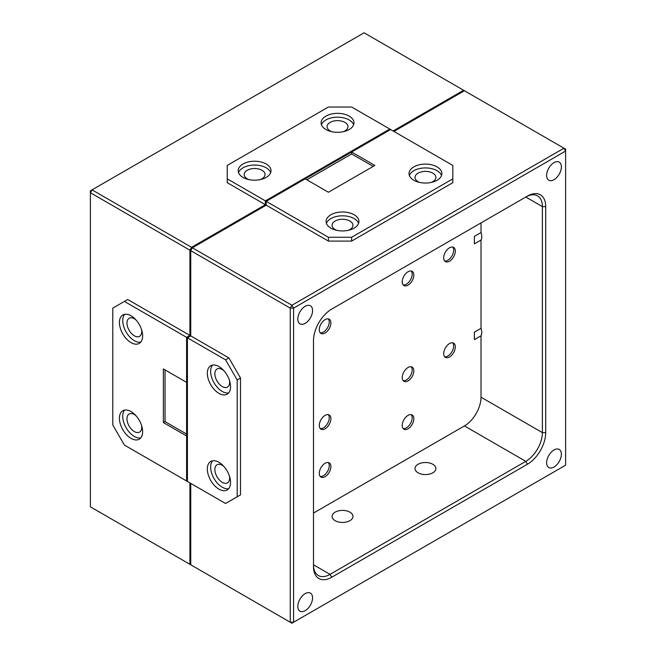 <?xml version="1.0" encoding="UTF-8"?>
<svg xmlns="http://www.w3.org/2000/svg" width="656" height="656" viewBox="0 0 656 656"><rect width="100%" height="100%" fill="white"/><g stroke="black" fill="none" stroke-linecap="round" stroke-linejoin="round"><path stroke-width="0.98" d="M218.94 366.548A16.425 9.479 -120 0 0 210.732 365.728A16.425 9.479 -120 0 0 208.214 378.889A16.425 9.479 -120 0 0 218.94 393.362A16.425 9.479 -120 0 0 227.148 394.174A16.425 9.479 -120 0 0 229.666 381.013A16.425 9.479 -120 0 0 218.94 366.548M212.56 365.064A16.425 9.479 -120 0 0 212.036 378.496A16.425 9.479 -120 0 0 222.253 391.443A16.425 9.479 -120 0 0 228.641 392.919M218.94 462.308A16.425 9.479 -120 0 0 210.732 461.496A16.425 9.479 -120 0 0 208.214 474.657A16.425 9.479 -120 0 0 218.94 489.13A16.425 9.479 -120 0 0 227.148 489.942A16.425 9.479 -120 0 0 229.666 476.781A16.425 9.479 -120 0 0 218.94 462.308M212.56 460.832A16.425 9.479 -120 0 0 212.036 474.263A16.425 9.479 -120 0 0 222.253 487.211A16.425 9.479 -120 0 0 228.641 488.687M437.06 166.87A16.425 9.479 0 0 0 419.168 164.82A16.425 9.479 0 0 0 409.032 173.578A16.425 9.479 0 0 0 413.838 180.277A16.425 9.479 0 0 0 431.73 182.335A16.425 9.479 0 0 0 441.873 173.578A16.425 9.479 0 0 0 437.06 166.87M441.529 175.488A16.425 9.479 0 0 0 437.06 170.699A16.425 9.479 0 0 0 420.742 168.321A16.425 9.479 0 0 0 409.369 175.488M354.125 214.758A16.425 9.479 0 0 0 336.233 212.7A16.425 9.479 0 0 0 326.089 221.457A16.425 9.479 0 0 0 330.903 228.165A16.425 9.479 0 0 0 348.795 230.215A16.425 9.479 0 0 0 358.93 221.457A16.425 9.479 0 0 0 354.125 214.758M358.594 223.376A16.425 9.479 0 0 0 354.125 218.587A16.425 9.479 0 0 0 337.799 216.209A16.425 9.479 0 0 0 326.434 223.376M328.287 462.529A8.208 4.74 -60 0 1 328.549 469.245A8.208 4.74 -60 0 1 323.441 475.723A8.208 4.74 -60 0 1 320.251 476.461M325.097 476.674A8.208 4.74 120 0 0 330.46 469.442A8.208 4.74 120 0 0 329.205 462.865A8.208 4.74 120 0 0 325.097 463.267A8.208 4.74 120 0 0 319.734 470.508A8.208 4.74 120 0 0 320.989 477.084A8.208 4.74 120 0 0 325.097 476.674M411.222 414.649A8.208 4.74 -60 0 1 411.484 421.365A8.208 4.74 -60 0 1 406.376 427.835A8.208 4.74 -60 0 1 403.186 428.573M408.032 428.794A8.208 4.74 120 0 0 413.395 421.562A8.208 4.74 120 0 0 412.14 414.977A8.208 4.74 120 0 0 408.032 415.387A8.208 4.74 120 0 0 402.669 422.62A8.208 4.74 120 0 0 403.932 429.204A8.208 4.74 120 0 0 408.032 428.794M452.689 247.058A8.208 4.74 -60 0 1 452.952 253.774A8.208 4.74 -60 0 1 447.843 260.243A8.208 4.74 -60 0 1 444.653 260.981M449.499 261.203A8.208 4.74 120 0 0 454.862 253.97A8.208 4.74 120 0 0 453.608 247.386A8.208 4.74 120 0 0 449.499 247.796A8.208 4.74 120 0 0 444.137 255.028A8.208 4.74 120 0 0 445.399 261.613A8.208 4.74 120 0 0 449.499 261.203M452.689 342.826A8.208 4.74 -60 0 1 452.952 349.541A8.208 4.74 -60 0 1 447.843 356.011A8.208 4.74 -60 0 1 444.653 356.749M449.499 356.971A8.208 4.74 120 0 0 454.862 349.738A8.208 4.74 120 0 0 453.608 343.154A8.208 4.74 120 0 0 449.499 343.564A8.208 4.74 120 0 0 444.137 350.796A8.208 4.74 120 0 0 445.399 357.381A8.208 4.74 120 0 0 449.499 356.971M411.222 366.761A8.208 4.74 -60 0 1 411.484 373.477A8.208 4.74 -60 0 1 406.376 379.955A8.208 4.74 -60 0 1 403.186 380.693M408.032 380.915A8.208 4.74 120 0 0 413.395 373.674A8.208 4.74 120 0 0 412.14 367.098A8.208 4.74 120 0 0 408.032 367.508A8.208 4.74 120 0 0 402.669 374.74A8.208 4.74 120 0 0 403.932 381.316A8.208 4.74 120 0 0 408.032 380.915M328.287 414.649A8.208 4.74 -60 0 1 328.549 421.365A8.208 4.74 -60 0 1 323.441 427.835A8.208 4.74 -60 0 1 320.251 428.573M325.097 428.794A8.208 4.74 120 0 0 330.46 421.562A8.208 4.74 120 0 0 329.205 414.977A8.208 4.74 120 0 0 325.097 415.387A8.208 4.74 120 0 0 319.734 422.62A8.208 4.74 120 0 0 320.989 429.204A8.208 4.74 120 0 0 325.097 428.794M328.287 318.882A8.208 4.74 -60 0 1 328.549 325.597A8.208 4.74 -60 0 1 323.441 332.067A8.208 4.74 -60 0 1 320.251 332.805M325.097 333.027A8.208 4.74 120 0 0 330.46 325.794A8.208 4.74 120 0 0 329.205 319.21A8.208 4.74 120 0 0 325.097 319.62A8.208 4.74 120 0 0 319.734 326.852A8.208 4.74 120 0 0 320.989 333.437A8.208 4.74 120 0 0 325.097 333.027M411.222 271.002A8.208 4.74 -60 0 1 411.484 277.709A8.208 4.74 -60 0 1 406.376 284.187A8.208 4.74 -60 0 1 403.186 284.925M408.032 285.147A8.208 4.74 120 0 0 413.395 277.906A8.208 4.74 120 0 0 412.14 271.33A8.208 4.74 120 0 0 408.032 271.74A8.208 4.74 120 0 0 402.669 278.972A8.208 4.74 120 0 0 403.932 285.549A8.208 4.74 120 0 0 408.032 285.147M554 467.006A10.439 6.027 120 0 0 560.823 457.806A10.439 6.027 120 0 0 559.224 449.442A10.439 6.027 120 0 0 554 449.959A10.439 6.027 120 0 0 547.186 459.159A10.439 6.027 120 0 0 548.785 467.523A10.439 6.027 120 0 0 554 467.006M305.196 610.654A10.439 6.027 120 0 0 312.01 601.454A10.439 6.027 120 0 0 310.411 593.09A10.439 6.027 120 0 0 305.196 593.606A10.439 6.027 120 0 0 298.373 602.807A10.439 6.027 120 0 0 299.972 611.171A10.439 6.027 120 0 0 305.196 610.654M305.196 323.351A10.439 6.027 120 0 0 312.01 314.158A10.439 6.027 120 0 0 310.411 305.786A10.439 6.027 120 0 0 305.196 306.303A10.439 6.027 120 0 0 298.373 315.503A10.439 6.027 120 0 0 299.972 323.867A10.439 6.027 120 0 0 305.196 323.351M554 179.703A10.439 6.027 120 0 0 560.823 170.503A10.439 6.027 120 0 0 559.224 162.139A10.439 6.027 120 0 0 554 162.655A10.439 6.027 120 0 0 547.186 171.856A10.439 6.027 120 0 0 548.785 180.22A10.439 6.027 120 0 0 554 179.703M336.881 230.363A10.439 6.027 180 0 1 335.134 229.551A10.439 6.027 180 0 1 332.075 225.287A10.439 6.027 180 0 1 338.521 219.719A10.439 6.027 180 0 1 349.894 221.031A10.439 6.027 180 0 1 352.953 225.287A10.439 6.027 180 0 1 348.147 230.363M419.824 182.483A10.439 6.027 180 0 1 418.069 181.671A10.439 6.027 180 0 1 415.01 177.407A10.439 6.027 180 0 1 421.455 171.839A10.439 6.027 180 0 1 432.829 173.143A10.439 6.027 180 0 1 435.887 177.407A10.439 6.027 180 0 1 431.082 182.483M229.469 476.141A10.439 6.027 60 0 1 227.476 482.841A10.439 6.027 60 0 1 222.253 482.324A10.439 6.027 60 0 1 215.439 473.132A10.439 6.027 60 0 1 217.038 464.76A10.439 6.027 60 0 1 222.253 465.284A10.439 6.027 60 0 1 223.835 466.391M229.469 380.373A10.439 6.027 60 0 1 227.476 387.081A10.439 6.027 60 0 1 222.253 386.556A10.439 6.027 60 0 1 215.439 377.364A10.439 6.027 60 0 1 217.038 369A10.439 6.027 60 0 1 222.253 369.517A10.439 6.027 60 0 1 223.835 370.624M418.069 472.796A10.439 6.027 180 0 1 415.01 468.54A10.439 6.027 180 0 1 421.455 462.972A10.439 6.027 180 0 1 432.829 464.276A10.439 6.027 180 0 1 435.887 468.54A10.439 6.027 180 0 1 429.442 474.108A10.439 6.027 180 0 1 418.069 472.796M335.134 520.684A10.439 6.027 180 0 1 332.075 516.42A10.439 6.027 180 0 1 338.521 510.852A10.439 6.027 180 0 1 349.894 512.156A10.439 6.027 180 0 1 352.953 516.42A10.439 6.027 180 0 1 346.507 521.987A10.439 6.027 180 0 1 335.134 520.684M481.02 232.568L474.386 236.398L474.386 243.868L481.02 240.039A10.439 6.027 60 0 0 481.02 232.568L481.02 222.892M481.02 328.336L474.386 332.166L474.386 339.636L481.02 335.806A10.439 6.027 60 0 0 481.02 328.336L481.02 240.039M225.574 359.841L187.419 337.815L187.419 481.463L225.574 503.488L237.185 496.789L237.185 379.955L225.574 359.841L228.895 357.922L190.74 335.897L187.419 337.815L190.74 335.897L190.74 250.666L190.74 335.897L189.912 335.421L189.912 250.19L90.389 192.733L90.389 506.842L189.912 564.308L189.912 482.898L189.912 564.308L191.568 565.259M189.912 564.308L190.74 564.783L190.74 483.382L190.74 564.783L290.264 622.241L290.264 308.123L190.74 250.666L192.397 247.796L291.92 305.253L563.955 148.199L464.432 90.741L393.936 131.438L464.432 90.741L364.08 32.8L92.045 189.855L191.568 247.312L265.385 204.697L265.385 200.867L389.787 129.043L351.641 107.018L328.418 107.018L227.23 165.435L227.23 178.842L266.213 201.351L266.213 205.18L192.397 247.796L266.213 205.18L328.418 241.088L351.641 241.088L452.82 182.671L452.82 165.435L390.615 129.527L351.641 152.028L351.641 153.947L306.852 179.801M351.641 152.028L374.863 165.435L328.418 192.249L305.196 178.842L266.213 201.351L328.418 237.259L351.641 237.259L452.82 178.842M565.611 151.069L293.585 308.123L293.585 622.241L565.611 465.186L565.611 151.069L563.955 148.199L565.611 149.158L565.611 151.069M313.486 566.694L313.486 340.685A25.805 14.899 -60 0 1 331.731 309.083L527.465 196.078A25.805 14.899 -60 0 1 545.71 206.615L545.71 432.624A25.805 14.899 -60 0 1 527.465 464.227L331.731 577.231A25.805 14.899 -60 0 1 313.486 566.694M228.895 501.578L240.506 494.87L240.506 378.036L228.895 357.922M351.641 153.947L373.198 166.394M331.731 577.231L330.075 574.361L313.486 564.783A23.46 13.546 120 0 0 318.349 575.517A23.46 13.546 120 0 0 330.075 574.361L525.8 461.357A23.46 13.546 120 0 0 542.389 432.624L542.389 206.615A23.46 13.546 120 0 0 537.535 195.873A23.46 13.546 120 0 0 525.8 197.038L527.465 196.078M313.486 513.066L464.432 425.924A23.46 13.546 120 0 0 481.02 397.192L481.02 335.806M328.418 241.088L328.418 237.259M351.641 241.088L351.641 237.259M240.506 378.036L237.185 379.955M240.506 494.87L237.185 496.789M291.92 305.253L290.264 308.123L293.585 308.123L291.92 305.253M293.585 622.241L290.264 622.241L291.92 623.2L293.585 622.241M131.028 315.79A16.425 9.479 -120 0 0 122.82 314.978A16.425 9.479 -120 0 0 120.302 328.131A16.425 9.479 -120 0 0 131.028 342.604A16.425 9.479 -120 0 0 139.236 343.416A16.425 9.479 -120 0 0 141.753 330.255A16.425 9.479 -120 0 0 131.028 315.79M124.64 314.314A16.425 9.479 -120 0 0 124.123 327.746A16.425 9.479 -120 0 0 134.341 340.685A16.425 9.479 -120 0 0 140.728 342.17M131.028 411.558A16.425 9.479 -120 0 0 122.82 410.746A16.425 9.479 -120 0 0 120.302 423.899A16.425 9.479 -120 0 0 131.028 438.372A16.425 9.479 -120 0 0 139.236 439.184A16.425 9.479 -120 0 0 141.753 426.023A16.425 9.479 -120 0 0 131.028 411.558M124.64 410.082A16.425 9.479 -120 0 0 124.123 423.505A16.425 9.479 -120 0 0 134.341 436.453A16.425 9.479 -120 0 0 140.728 437.929M349.148 116.112A16.425 9.479 0 0 0 331.255 114.062A16.425 9.479 0 0 0 321.12 122.82A16.425 9.479 0 0 0 325.925 129.527A16.425 9.479 0 0 0 343.818 131.577A16.425 9.479 0 0 0 353.961 122.82A16.425 9.479 0 0 0 349.148 116.112M353.617 124.738A16.425 9.479 0 0 0 349.148 119.95A16.425 9.479 0 0 0 332.83 117.572A16.425 9.479 0 0 0 321.456 124.738M266.213 164A16.425 9.479 0 0 0 248.321 161.942A16.425 9.479 0 0 0 238.177 170.699A16.425 9.479 0 0 0 242.991 177.407A16.425 9.479 0 0 0 260.883 179.465A16.425 9.479 0 0 0 271.018 170.699A16.425 9.479 0 0 0 266.213 164M270.682 172.618A16.425 9.479 0 0 0 266.213 167.829A16.425 9.479 0 0 0 249.887 165.451A16.425 9.479 0 0 0 238.522 172.618M248.968 179.605A10.439 6.027 180 0 1 247.222 178.793A10.439 6.027 180 0 1 244.163 174.537A10.439 6.027 180 0 1 250.608 168.969A10.439 6.027 180 0 1 261.982 170.273A10.439 6.027 180 0 1 265.04 174.537A10.439 6.027 180 0 1 260.235 179.605M331.903 131.725A10.439 6.027 180 0 1 330.157 130.913A10.439 6.027 180 0 1 327.098 126.649A10.439 6.027 180 0 1 333.543 121.081A10.439 6.027 180 0 1 344.917 122.385A10.439 6.027 180 0 1 347.975 126.649A10.439 6.027 180 0 1 343.17 131.725M141.557 425.383A10.439 6.027 60 0 1 139.564 432.091A10.439 6.027 60 0 1 134.341 431.574A10.439 6.027 60 0 1 127.526 422.374A10.439 6.027 60 0 1 129.125 414.01A10.439 6.027 60 0 1 134.341 414.526A10.439 6.027 60 0 1 135.923 415.633M141.557 329.615A10.439 6.027 60 0 1 139.564 336.323A10.439 6.027 60 0 1 134.341 335.806A10.439 6.027 60 0 1 127.526 326.606A10.439 6.027 60 0 1 129.125 318.242A10.439 6.027 60 0 1 134.341 318.759A10.439 6.027 60 0 1 135.923 319.866M393.108 130.962L463.603 90.257L393.108 130.962M186.591 434.059L165.033 421.611L163.369 422.571L163.369 368.943L186.591 382.35L186.591 337.34L189.912 335.421L189.912 250.19L190.74 250.666L192.397 247.796L191.568 247.312L189.912 250.19L191.568 247.312L265.385 204.697L265.385 200.867L389.787 129.043L390.615 129.527L266.213 201.351L266.213 205.18L227.23 182.671L227.23 178.842M124.394 301.424L127.707 299.505L189.912 335.421L186.591 337.34L186.591 480.987L187.419 481.463L187.419 337.815L124.394 301.424L112.783 308.131L112.783 424.965L124.394 445.071L186.591 480.987L186.591 435.978L163.369 422.571M165.033 421.611L165.033 369.894M92.045 189.855L90.389 190.814L90.389 192.733L92.045 189.855M190.74 564.783L192.397 565.743M527.465 464.227L525.8 461.357L464.432 425.924M525.8 197.038L542.389 206.615L545.71 206.615M481.02 397.192L542.389 432.624L545.71 432.624"/></g></svg>
